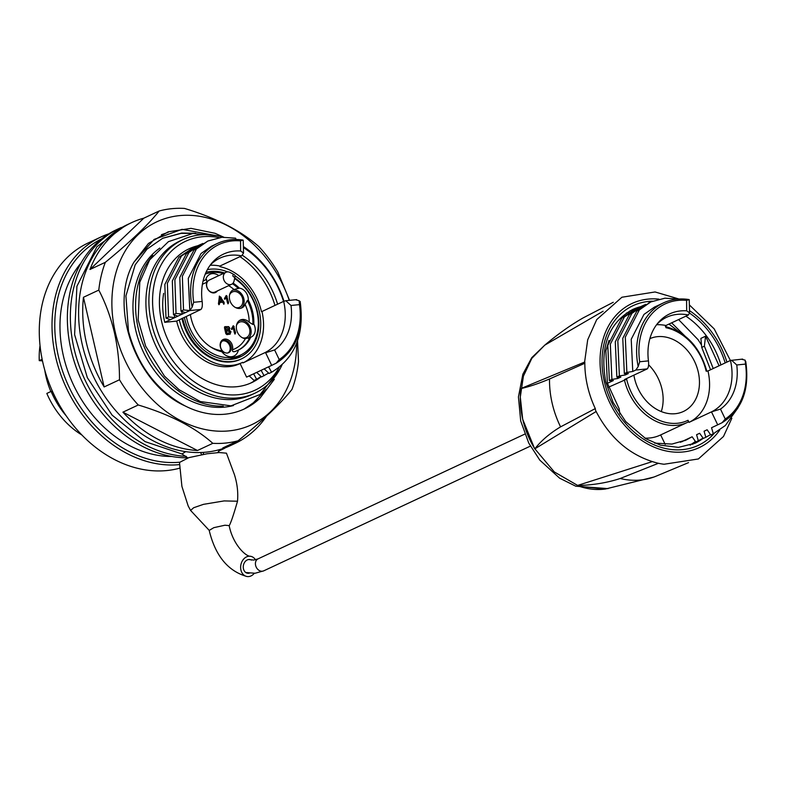 <?xml version="1.0" encoding="UTF-8"?>
<svg xmlns="http://www.w3.org/2000/svg" width="785" height="785" viewBox="0 0 785 785"><rect width="100%" height="100%" fill="white"/><g stroke="black" fill="none" stroke-linecap="round" stroke-linejoin="round"><path stroke-width="1.18" d="M251.475 560.088A6.957 5.466 100.8 0 0 250.081 559.568A6.957 5.466 100.8 0 0 248.825 559.509A6.957 5.466 100.8 0 0 243.301 566.171A6.957 5.466 100.8 0 0 247.491 573.236A6.957 5.466 100.8 0 0 248.747 573.285A6.957 5.466 100.8 0 0 249.336 573.187M229.151 525.822C230.927 522.692 233.714 514.489 237.502 501.222L224.127 500.918L203.443 504.353L193.66 507.738L190.588 510.427L209.242 530.395L213.785 527.677L224.961 525.214L229.171 525.626C232.959 544.77 246.088 556.859 250.7 556.31A10.274 8.076 -79.2 0 1 255.439 559.784M254.261 573.325A10.274 8.076 -79.2 0 1 248.717 576.573A10.274 8.076 -79.2 0 1 246.873 576.494A10.274 8.076 -79.2 0 1 240.691 566.054A10.274 8.076 -79.2 0 1 248.855 556.231A10.274 8.076 -79.2 0 1 250.7 556.31M190.588 510.427L188.194 505.982L181.914 486.435L179.49 462.443L188.851 457.635L207.044 453.769L219.152 452.543L226.453 453.171L234.352 474.425C237.227 483.403 238.277 492.313 237.512 501.173M181.953 454.005L185.652 451.66M549.52 378.988C538.382 383.659 528.835 386.848 520.877 388.565L584.815 361.993L584.825 363.259A88.882 69.463 64.9 0 0 587.523 386.181A88.882 69.463 64.9 0 0 595.295 408.592L560.568 426.863A87.174 68.128 64.9 0 1 552.159 403.215A87.174 68.128 64.9 0 1 549.52 378.988L584.825 363.259M596.521 315.05L544.751 345.164C557.811 334.165 570.597 325.088 583.098 317.925L613.262 302.274M560.568 426.863C549.843 433.291 541.258 440.62 534.801 448.853A79.501 62.133 -115.1 0 1 522.712 419.229A79.501 62.133 -115.1 0 1 520.877 388.565L520.877 388.565M534.801 448.853L596.227 411.458M595.295 408.592L595.54 410.388C610.073 438.707 630.895 456.311 658.016 463.209L658.429 463.287A88.882 69.463 64.9 0 0 664.051 464.249L698.395 458.96L723.495 436.48L731.856 418.238M658.429 463.287L620.179 478.507C607.011 482.824 592.675 485.169 577.171 485.562L652.139 461.668M577.161 485.552L577.171 485.562A79.501 62.133 -115.1 0 0 605.412 489.016L653.807 477.064A87.174 68.128 64.9 0 0 656.329 476.083L688.543 462.63M620.179 478.507A87.174 68.128 64.9 0 0 653.807 477.064M544.751 345.155L531.808 358.352L523.418 376.143L520.298 397.024L522.692 419.239L534.497 448.392L554.338 471.971L579.134 486.278L604.98 489.075M700.887 338.394L705.548 336.206L704.39 346.175L701.731 347.421L700.887 338.394L705.578 336.186L719.08 365.781M629.943 310.889L635.173 309.251M678.593 319.583L698.091 339.689L701.525 345.057M695.422 441.435L690.133 445.173M697.728 441.052L692.507 444.32M626.342 313.097L629.02 312.45M704.39 346.175L713.222 368.528M691.349 437.157L686.061 440.081L671.881 444.084L654.661 443.113M668.967 324.087L679.643 332.281M619.905 414.009L619.08 408.543L607.394 383.227L605.853 350.826L609.003 340.386M701.731 347.421L710.562 369.774M688.69 438.403L684.726 440.679M671.626 322.841L694.068 345.066M683.863 440.66L682.243 441.661M607.423 383.325L613.37 380.548L609.366 380.607L611.898 379.42L617.795 378.478L620.866 377.045L616.853 377.104L615.283 341.848L629.325 314.618L640.805 306.611L643.337 305.424L631.856 313.431L617.815 340.661L619.385 375.917L616.853 377.104M634.594 309.545L621.838 318.121L607.796 345.351L609.366 380.607M638.372 307.857L624.369 316.934L610.328 344.164L611.898 379.42M617.432 377.094L617.795 378.478M642.081 306.042L640.805 306.611M645.859 304.354L643.337 305.424M624.919 373.591L625.282 374.975L619.385 375.917M625.282 374.975L628.353 373.542L624.34 373.601L622.77 338.345L636.812 311.115L650.824 301.921L639.343 309.928L625.302 337.158L626.872 372.414L624.34 373.601M649.568 302.539L648.292 303.108M678.505 299.056L664.915 298.192L650.824 301.921M632.769 371.472L635.84 370.039L638.176 366.566A66.725 52.144 -115.1 0 1 663.394 302.922L654.405 307.121L643.965 314.422L631.218 339.277L632.769 371.472L626.872 372.414M686.669 310.811L686.571 300.351L689.24 299.684L689.554 312.852L686.669 310.811A54.116 42.292 64.9 0 0 658.144 322.763A54.116 42.292 64.9 0 0 648.449 360.874C648.91 364.927 648.518 367.596 647.262 368.881L635.84 370.039M688.474 299.566A66.725 52.144 -115.1 0 0 663.394 302.922C671.293 299.271 679.81 298.143 688.936 299.527L689.24 299.684M638.176 366.566L639.696 361.757L648.449 360.874M656.859 324.352A52.34 40.908 64.9 0 1 666.681 317.258A52.34 40.908 64.9 0 1 688.406 314.991L689.554 312.852M688.406 314.991L665.935 325.5A52.34 40.908 64.9 0 0 656.564 324.745M608.581 387.172L626.636 379.204L624.801 379.39L647.262 368.881M665.935 325.5L665.955 327.698A50.024 39.093 64.9 0 1 706.147 371.158L707.982 370.971L730.452 360.462L742.679 359.088M720.483 409.083L725.242 419.023L722.072 422.722L717.706 424.832L711.485 411.87L720.483 409.083A54.116 42.292 64.9 0 0 736.752 364.976L731.541 360.217M741.874 359.314L745.151 360.158L745.505 364.083L736.752 364.976M745.73 361.375C749.822 389.831 741.962 410.261 722.151 422.673L722.072 422.722M707.982 370.971A52.34 40.908 64.9 0 1 689.024 422.379L711.485 411.87A52.34 40.908 64.9 0 0 730.452 360.462M710.553 434.635L705.813 437.274L704.066 431.21L707.138 429.778L710.768 434.959L713.3 433.771L711.553 427.717L717.706 424.832M713.3 433.771L725.35 425.509L738.096 407.68M705.813 437.274L703.282 438.452L699.651 433.281L696.58 434.713L698.326 440.777L703.056 438.138M680.438 442.269L692.154 436.784L695.795 441.955L698.326 440.777M689.024 422.379L688.013 420.289A1.658 1.03 64 0 1 687.807 422.212A1.658 1.03 64 0 1 687.797 422.222A51.682 40.388 -115.1 0 1 687.356 422.438A51.682 40.388 -115.1 0 1 624.389 379.773M665.199 444.408L660.656 434.919A51.682 40.388 -115.1 0 1 660.205 435.135A51.682 40.388 -115.1 0 1 644.868 438.128M633.897 375.132A40.084 31.331 64.9 0 0 634.535 378.399A40.084 31.331 64.9 0 0 683.372 411.497A40.084 31.331 64.9 0 0 698.248 371.962A40.084 31.331 64.9 0 0 649.872 338.659M648.606 364.789A40.084 31.331 -115.1 0 1 661.922 388.948A40.084 31.331 -115.1 0 1 661.284 411.575M242.428 337.766A8.449 6.604 64.9 0 0 249.797 332.555A9.94 9.94 0 0 0 245.263 322.87A8.449 6.604 64.9 0 0 236.54 325.196M235.441 307.514A8.449 6.604 64.9 0 0 237.786 307.759A8.449 6.604 64.9 0 0 242.81 302.303A9.94 9.94 0 0 0 238.287 292.619A8.449 6.604 64.9 0 0 234.038 291.51A8.449 6.604 64.9 0 0 229.554 294.944M81.179 262.789A113.629 88.803 64.9 0 0 63.428 356.027A113.629 88.803 64.9 0 0 171.778 456.487M101.559 238.905A119.928 93.729 64.9 0 0 58.424 356.537A119.928 93.729 64.9 0 0 179.52 462.237M179.628 464.592A121.92 95.279 -115.1 0 1 55.715 357.224A121.92 95.279 -115.1 0 1 100.941 236.992A121.92 95.279 -115.1 0 1 108.821 233.832M100.941 236.992L88.205 242.948A121.92 95.279 64.9 0 0 42.989 363.17A121.92 95.279 64.9 0 0 179.853 468.125M186.231 456.34A121.92 95.279 -115.1 0 1 74.065 348.638A121.92 95.279 -115.1 0 1 119.291 228.406L116.288 229.809A121.92 95.279 64.9 0 0 71.072 350.041A121.92 95.279 64.9 0 0 187.792 457.812M119.291 228.406A121.92 95.279 -115.1 0 1 121.361 227.473M296.651 343.241A111.98 87.508 -115.1 0 1 216.925 431.102A111.98 87.508 -115.1 0 1 115.287 332.251A111.98 87.508 -115.1 0 1 173.691 216.444A111.98 87.508 -115.1 0 1 289.272 300.37M289.547 300.341L277.802 271.993A121.92 95.279 -115.1 0 0 259.03 246.765C241.044 230.741 216.189 217.965 184.485 208.427A121.92 95.279 -115.1 0 0 159.178 210.988C148.1 224.902 130.153 242.006 105.327 262.318A121.92 95.279 -115.1 0 0 98.792 290.097C105.475 302.863 110.665 316.993 114.384 332.477C117.828 347.892 119.526 363.651 119.497 379.763A121.92 95.279 -115.1 0 0 138.268 404.991C170.06 414.558 194.906 427.344 212.813 443.329A121.92 95.279 -115.1 0 0 238.12 440.768C263.004 420.407 280.951 403.294 291.971 389.438A121.92 95.279 -115.1 0 0 298.506 361.659L297.554 340.778M266.498 416.217A121.92 95.279 -115.1 0 1 234.95 443.496L230.839 445.419A121.92 95.279 -115.1 0 1 82.307 344.782A121.92 95.279 -115.1 0 1 127.523 224.549L131.644 222.626A121.92 95.279 -115.1 0 1 143.822 218.171L159.178 210.988M83.445 297.279L104.14 386.946A121.92 95.279 -115.1 0 1 86.419 342.859A121.92 95.279 -115.1 0 1 83.445 297.279L98.792 290.097M143.822 218.171L89.981 269.49L105.327 262.318M89.981 269.49A121.92 95.279 -115.1 0 1 131.644 222.626M162.466 238.365L181.09 233.351L193.718 233.39M244.272 408.975L259.864 398.348A94.602 73.937 -115.1 0 1 244.351 408.946A94.602 73.937 -115.1 0 1 185.093 405.914C156.549 390.42 137.679 365.496 128.465 331.142L125.924 295.886L135.177 264.849L146.991 249.149L162.78 238.218L181.718 233.057L195.7 233.253M182.934 239.602L179.942 240.995A84.809 66.283 64.9 0 0 148.483 324.637A84.809 66.283 64.9 0 0 251.808 394.639L254.801 393.246A84.809 66.283 -115.1 0 1 151.476 323.234A84.809 66.283 -115.1 0 1 182.934 239.602A84.809 66.283 -115.1 0 1 223.244 237.198M243.468 246.608A84.809 66.283 -115.1 0 1 283.964 301.244M283.552 301.411A82.16 64.213 64.9 0 0 243.478 247.628M219.113 237.629A82.16 64.213 64.9 0 0 155.077 322.321A82.16 64.213 64.9 0 0 211.95 391.097A82.16 64.213 64.9 0 0 279.146 367.37M197.722 245.774A73.878 57.737 64.9 0 0 189.067 248.796A73.878 57.737 64.9 0 0 161.661 321.654A73.878 57.737 64.9 0 0 251.671 382.638A73.878 57.737 64.9 0 0 261.209 376.633M257.235 378.92A73.878 57.737 -115.1 0 1 250.346 383.227M235.049 275.829A48.042 37.543 -115.1 0 1 259.286 311.508A48.042 37.543 -115.1 0 1 241.466 358.882A48.042 37.543 -115.1 0 1 182.944 319.23A48.042 37.543 -115.1 0 1 182.699 318.092M207.348 269.677A48.042 37.543 -115.1 0 1 227.552 271.885M181.943 318.445A48.042 37.543 64.9 0 0 182.198 319.583A48.042 37.543 64.9 0 0 240.72 359.236A48.042 37.543 64.9 0 0 241.093 359.059M234.715 277.939A45.736 35.747 -115.1 0 1 257.46 311.694A45.736 35.747 -115.1 0 1 232.86 359.118A45.736 35.747 -115.1 0 1 184.769 319.044A45.736 35.747 -115.1 0 1 184.396 317.297M241.181 354.761A44.686 34.923 -115.1 0 1 231.016 359.353M227.12 359.461A44.195 34.54 64.9 0 0 236.471 356.979L240.593 355.046A44.195 34.54 64.9 0 0 256.98 311.468A44.195 34.54 64.9 0 0 234.587 278.577M186.29 316.404A44.195 34.54 64.9 0 0 186.751 318.573A44.195 34.54 64.9 0 0 240.593 355.046M203.011 281.226A38.759 30.291 -115.1 0 1 205.444 279.911A38.759 30.291 -115.1 0 1 205.67 279.803A11.598 9.067 -115.1 0 1 212.313 273.631A11.598 9.067 -115.1 0 1 218.809 275.623M217.406 290.901A7.291 5.691 -115.1 0 1 214.069 292.913A7.291 5.691 -115.1 0 1 208.074 289.685A7.291 5.691 -115.1 0 1 206.759 282.414L206.563 279.499L205.67 279.803M225.982 272.267L209.271 280.078A6.623 5.181 64.9 0 0 206.808 286.613A6.623 5.181 64.9 0 0 213.54 292.452A6.623 5.181 64.9 0 0 214.884 292.089L231.595 284.268A6.623 5.181 -115.1 0 1 223.529 278.803A6.623 5.181 -115.1 0 1 225.982 272.267A6.623 5.181 -115.1 0 1 230.24 272.532L234.273 274.691A1.325 1.04 64.9 0 0 232.929 275.947A1.325 1.04 64.9 0 0 235.029 275.731A1.325 1.04 64.9 0 0 234.273 274.691M248.276 300.105A10.009 7.821 64.9 0 0 247.981 296.897A10.009 7.821 64.9 0 0 239.346 288.115L234.008 289.518A10.009 7.821 64.9 0 0 233.361 289.783A10.009 7.821 64.9 0 0 229.652 299.644A10.009 7.821 64.9 0 0 241.839 307.906A10.009 7.821 64.9 0 0 245.106 304.433L247.334 300.537L248.276 300.105A38.759 30.291 -115.1 0 1 252.662 311.9A38.759 30.291 -115.1 0 1 253.8 324.038L252.858 324.47L249.218 322.272A10.009 7.821 64.9 0 0 240.347 320.025A10.009 7.821 64.9 0 0 236.628 329.896A10.009 7.821 64.9 0 0 245.362 338.698L250.69 337.246A38.759 30.291 -115.1 0 1 238.395 350.081L238.228 350.159M240.966 308.24A10.009 7.821 64.9 0 0 243.86 298.83A10.009 7.821 64.9 0 0 232.546 290.244M250.69 337.246A10.009 7.821 64.9 0 0 251.259 337.01A10.009 7.821 64.9 0 0 254.968 327.149A10.009 7.821 64.9 0 0 253.8 324.038M248.217 338.286A10.009 7.821 64.9 0 0 250.847 329.072A10.009 7.821 64.9 0 0 239.533 320.486M231.124 346.136A6.623 5.181 64.9 0 0 224.382 340.298A6.623 5.181 64.9 0 0 223.048 340.661A6.623 5.181 64.9 0 0 220.595 347.196A6.623 5.181 64.9 0 0 227.326 353.034A6.623 5.181 64.9 0 0 228.661 352.671A6.623 5.181 64.9 0 0 231.124 346.136M221.91 351.749A11.922 9.312 -115.1 0 0 231.496 356.724A11.922 9.312 -115.1 0 0 238.395 350.081L235.686 351.268C233.331 352.2 232.252 351.7 232.429 349.786A7.614 5.946 64.9 0 0 230.898 342.338A7.614 5.946 64.9 0 0 224.726 339.091A7.614 5.946 64.9 0 0 220.3 343.408A7.614 5.946 64.9 0 0 222.194 350.826C223.754 352.563 224.029 353.142 223.009 352.553L221.91 351.749A38.759 30.291 -115.1 0 1 190.372 314.5M228.082 352.887A6.623 5.181 64.9 0 0 229.995 346.656A6.623 5.181 64.9 0 0 222.508 340.975M159.816 248.089A87.792 68.609 64.9 0 0 135.628 329.778A87.792 68.609 64.9 0 0 233.469 405.551M266.292 389.134L250.955 405.296M152.83 255.527A87.792 68.609 64.9 0 0 145.863 350.571A87.792 68.609 64.9 0 0 223.283 406.149M220.104 297.79L219.898 301.204L221.861 301.008L220.104 297.79L219.898 301.204M226.551 331.064L226.708 333.517L228.533 333.193L229.632 331.898L227.964 330.917L226.551 331.064L227.081 333.34L228.975 333.105M226.914 327.738L225.815 327.855L226.286 329.926L228.602 329.121L226.914 327.738M225.815 327.855L225.913 330.102L228.602 329.121M219.525 301.381L221.861 301.008M228.16 333.37L228.808 333.203M227.15 329.975L228.229 329.298L227.15 329.975M233.076 325.883L235.225 332.909L234.882 334.067M235.225 332.909L235.255 333.89L234.46 333.075L233.322 328.15L231.644 329.514M226.1 295.631L228.249 302.657L227.895 303.815M228.249 302.657L228.268 303.638L227.473 302.824L226.335 297.908L224.657 299.271M219.27 296.22L220.84 297.603L223.735 302.598L223.666 304.246M224.137 303.432L224.039 304.07L222.498 302.215L219.839 302.48L218.868 304.727M224.559 326.854L228.317 326.825L229.495 328.415L228.906 330.279L230.662 332.075L229.956 334.214M233.793 326.668L235.608 332.732M233.204 325.824L234.165 326.491M233.322 328.15L232.017 329.347L231.398 328.787L233.292 325.746M226.806 296.416L228.621 302.48M226.217 295.572L227.179 296.239M226.335 297.908L225.03 299.095L224.412 298.536L226.306 295.494M220.84 297.603L224.118 302.421L224.039 304.07M219.329 296.21L221.213 297.427M219.839 302.48L219.241 304.551L218.436 303.883L219.427 296.112M230.662 332.075L230.162 334.135M230.054 334.155L226.885 334.626L225.854 333.723L224.471 327.728L225.05 326.658L228.69 326.648L229.868 328.238L229.279 330.102L231.035 331.898M235.049 276.349L234.116 280.824A6.623 5.181 -115.1 0 1 231.595 284.268M223.519 352.769L223.009 352.553M233.086 283.091A38.759 30.291 -115.1 0 1 239.346 288.115M223.323 273.504A44.195 34.54 64.9 0 0 205.258 274.102M206.013 272.356A45.736 35.747 -115.1 0 1 224.5 272.964M168.549 316.944L174.849 317.572L170.414 319.652L165.998 318.131L168.549 316.944L167.382 283.257L181.423 256.038L195.416 246.961M165.998 318.131L164.83 284.455L178.872 257.225L192.904 248.031M177.901 316.149L182.336 314.069L176.036 313.441L173.485 314.628L177.901 316.149L174.849 317.572L174.152 314.863M173.485 314.628L172.317 280.951L186.369 253.722L197.849 245.715L202.903 243.458M176.036 313.441L174.869 279.754L188.91 252.535L200.391 244.527M185.388 312.646L180.972 311.125L183.523 309.938L189.823 310.566L182.336 314.069L181.649 311.36M180.972 311.125L179.804 277.448L193.856 250.219L207.878 241.024L221.969 237.286L235.578 238.159L236.118 239.494M183.523 309.938L182.356 276.251L196.397 249.031L207.878 241.024M193.679 302.294L192.158 307.102A66.725 52.144 -115.1 0 1 217.376 243.458C225.275 239.817 233.783 238.679 242.918 240.063L240.553 240.887A65.067 50.848 64.9 0 0 193.679 302.294L202.147 301.44C202.608 305.493 202.206 308.162 200.96 309.447L189.813 310.575L188.272 278.371L201.019 253.526L211.459 246.225L217.376 243.458A66.725 52.144 -115.1 0 1 242.457 240.102M202.147 301.44A54.479 42.576 -115.1 0 1 211.891 263.034A54.479 42.576 -115.1 0 1 240.642 251.004L240.553 240.887M299.477 304.629L291.009 305.483A54.479 42.576 -115.1 0 1 274.613 349.943L279.215 359.559A65.067 50.848 64.9 0 0 299.477 304.629L299.124 300.694L295.857 299.841M279.215 359.559L276.134 363.219C295.945 350.797 303.805 330.367 299.703 301.911M268.607 366.811L264.172 368.881L269.029 373.444L271.571 372.257L268.607 366.811L271.679 365.378L265.615 352.73L274.613 349.943M299.458 301.155L300.164 301.411C304.59 334.4 295.062 358.019 271.571 372.257M268.627 373.071L261.542 376.947L256.685 372.384L261.12 370.314L264.084 375.76M261.14 376.574L256.597 379.263L253.633 373.817L256.685 372.384M253.633 373.817L249.198 375.887L254.046 380.45L256.597 379.263M291.009 305.483L285.809 300.724L283.679 301.352A52.34 40.908 -115.1 0 1 264.712 352.759L242.997 362.915A52.34 40.908 64.9 0 0 261.964 311.508L261.434 311.566A51.682 40.388 64.9 0 0 219.918 266.664L219.918 266.036A52.34 40.908 64.9 0 0 210.105 265.301M243.213 240.22L243.527 253.055L240.642 251.004M210.36 264.957A52.34 40.908 -115.1 0 1 219.908 258.147A52.34 40.908 -115.1 0 1 241.633 255.881L243.527 253.055M189.823 310.566L192.158 307.102M249.198 375.887L246.588 377.104L240.092 363.553A51.682 40.388 -115.1 0 1 239.641 363.759A51.682 40.388 -115.1 0 1 176.684 321.104L200.96 309.447M241.633 255.881L219.918 266.036M179.304 319.878A51.682 40.388 64.9 0 0 242.261 362.533A51.682 40.388 64.9 0 0 242.712 362.317L242.997 362.915M261.964 311.508L283.679 301.352M265.615 352.73L264.712 352.759M276.045 363.259L271.679 365.378M261.12 370.314L264.172 368.881M163.653 293.374A66.725 52.144 64.9 0 0 164.732 322.311L170.414 319.652M176.684 321.104L164.732 322.311M187.762 249.434A73.878 57.737 -115.1 0 1 195.504 246.902M239.974 256.656A73.878 57.737 -115.1 0 1 274.976 305.424M277.596 304.197A73.878 57.737 64.9 0 0 242.32 255.253M281.962 365.015A84.809 66.283 -115.1 0 1 254.801 393.246M223.745 237.168L215.051 233.302L190.99 228.356L168.108 231.85L148.453 243.468L133.872 262.239C108.232 306.307 135.619 383.934 185.093 405.914M259.864 398.348L274.328 379.312M234.95 443.496A121.92 95.279 -115.1 0 1 222.773 447.95L238.12 440.768M197.467 450.502A121.92 95.279 -115.1 0 1 122.911 412.174L197.467 450.502L212.813 443.329M122.911 412.174L138.268 404.991M104.14 386.946L119.497 379.763M224.638 448.284A121.92 95.279 -115.1 0 1 222.597 449.275A121.92 95.279 -115.1 0 1 218.878 450.894M218.652 451.11A121.92 95.279 64.9 0 0 219.604 450.668L222.597 449.275M51.506 389.174A74.909 58.541 64.9 0 0 55.755 398.25M50.858 391.538A70.503 55.097 -115.1 0 1 44.774 370.157M52.399 391.303L51.094 391.43A76.194 59.552 64.9 0 0 66.175 415.814M51.094 391.43L46.825 393.432A76.194 59.552 64.9 0 0 81.856 434.988M40.035 345.596A76.194 59.552 64.9 0 0 39.25 360.639L42.145 359.285M39.25 360.639L42.468 360.864M248.59 559.538L253.781 560.068L258.069 558.861A6.623 5.181 64.9 0 0 255.851 566.24A6.623 5.181 64.9 0 0 262.347 571.235A6.623 5.181 64.9 0 0 263.682 570.862L530.366 446.125M726.93 362.12A79.511 62.143 64.9 0 0 689.534 310.634M658.919 299.134A79.511 62.143 64.9 0 0 602.458 381.922A79.511 62.143 64.9 0 0 654.896 447.479A79.511 62.143 64.9 0 0 719.737 430.013M725.183 362.925A77.087 60.249 64.9 0 0 689.544 313.097M652.482 301.195A77.087 60.249 64.9 0 0 604.381 381.726A77.087 60.249 64.9 0 0 652.119 443.917A77.087 60.249 64.9 0 0 714.252 433.3M720.924 364.917A73.78 57.658 64.9 0 0 685.904 316.159M640.668 306.68A73.78 57.658 64.9 0 0 632.514 309.575C608.522 322.949 599.603 347.039 605.735 381.863L613.085 402.381L625.723 421.604L645.751 438.668L660.479 445.173L678.466 447.371L695.029 443.24A73.78 57.658 64.9 0 0 703.183 438.315M686.571 300.351A65.067 50.848 64.9 0 0 639.696 361.757M725.242 419.023A65.067 50.848 64.9 0 0 745.505 364.083M626.636 379.204A50.024 39.093 64.9 0 0 688.013 420.289M247.334 300.537A38.759 30.291 -115.1 0 1 251.73 312.342A38.759 30.291 -115.1 0 1 252.858 324.47M245.106 304.433A36.11 28.221 -115.1 0 1 248.129 313.254A36.11 28.221 -115.1 0 1 249.218 322.272M245.362 338.698A36.11 28.221 -115.1 0 1 232.429 349.786M249.758 337.678A38.759 30.291 -115.1 0 1 237.698 350.404M228.641 285.652A36.11 28.221 -115.1 0 1 234.008 289.518M232.448 283.728A38.759 30.291 -115.1 0 1 238.414 288.546M222.194 350.826A36.11 28.221 -115.1 0 1 210.311 346.725M202.393 284.356A36.11 28.221 -115.1 0 1 206.759 282.414M204.973 280.137A38.759 30.291 -115.1 0 1 206.563 279.499M133.872 262.239L154.174 239.396L182.061 229.328L219.8 236.295M171.395 456.419L169.334 456.458M79.628 264.682L80.983 263.132M209.153 530.238C215.276 555.643 227.846 571.058 246.873 576.494M245.783 572.51L255.115 573.246L263.682 570.862M203.619 452.376L203.266 454.26M201.696 454.525L200.46 452.533M187.909 457.94L182.091 454.044M182.248 454.064L145.058 441.612L112.088 415.118L87.341 377.673L74.604 334.655L76.91 286.27L96.918 246.706L125.472 225.55M228.769 446.351L219.78 450.188M219.977 450.07L217.494 452.709M608.11 488.623L575.768 486.2L559.646 478.202L539.805 460.138L528.747 443.074L520.7 420.966L518.434 396.906L522.859 374.219L531.749 357.685L544.868 345.057M593.058 317.042L603.135 311.223M730.384 360.492L714.213 328.915L689.485 305.022M679.025 299.026L655.082 291.961L621.897 297.24L596.708 319.603L587.69 339.807L584.491 362.876M633.318 310.114L635.85 308.927M665.356 326.521C686.237 332.3 700.063 347.196 706.824 371.226M660.205 435.135L687.807 422.212M258.069 558.861L524.753 434.125M217.788 235.853L192.904 233.469L168.402 241.672L149.601 259.953L139.769 282.247L138.16 319.937L145.676 346.234L164.448 376.123L179.108 389.743L200.273 401.537L230.986 405.855L260.169 394.453L280.019 368.891M241.466 358.882L240.72 359.236M296.651 299.625L285.809 300.724M239.641 363.759L242.261 362.533M161.435 234.686L168.078 232.389"/></g></svg>
